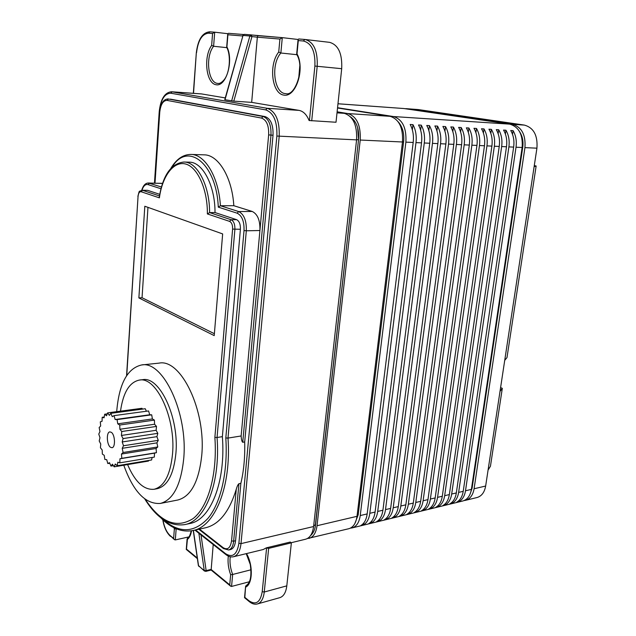 <?xml version="1.0" encoding="UTF-8"?>
<svg xmlns="http://www.w3.org/2000/svg" width="636" height="636" viewBox="0 0 636 636"><rect width="100%" height="100%" fill="white"/><g stroke="black" fill="none" stroke-linecap="round" stroke-linejoin="round"><path stroke-width="0.95" d="M127.59 464.574C135.031 481.921 143.863 490.157 154.087 489.283C164.239 486.596 170.392 474.798 172.539 453.889C175.91 418.003 156.273 376.321 139.364 380.074C129.434 382.18 123.146 392.547 120.506 411.15M139.364 380.074L142.655 379.692C159.62 375.94 179.288 417.518 175.902 453.333C173.739 474.202 167.562 485.976 157.37 488.671L154.087 489.283M123.781 465.218C133.298 491.62 145.469 504.364 160.312 503.45C173.103 500.023 180.902 485.133 183.709 458.795C188.113 413.098 162.975 360.286 141.59 364.961C127.303 368.324 119.004 383.89 116.698 411.659M141.59 364.961L159.127 363.116C180.878 358.434 206.287 410.554 201.707 455.726C198.806 481.778 190.856 496.533 177.849 499.999L160.312 503.45M214.221 335.617L138.879 297.926L144.817 206.247L222.656 233.921L214.221 335.617M215.008 212.551L236.608 219.674L231.107 219.738C233.778 221.129 235.034 224.341 234.891 229.381L217.059 437.504L214.873 437.393L232.609 229.095C232.728 225.072 231.719 222.497 229.588 221.384L231.107 219.738L209.586 212.591C209.769 185.601 197.168 161.663 183.931 162.029L189.274 162.172C202.566 161.806 215.207 185.664 215.008 212.551L209.586 212.591L207.376 213.935C207.694 189.576 197.589 167.053 185.601 164.016C173.62 160.741 162.244 176.22 159.398 197.852L141.152 191.738C139.459 191.531 138.425 193.129 138.044 196.548L126.755 375.439M183.931 162.029C171.187 163.404 162.983 175.043 159.31 196.937L159.398 197.852M222.369 436.654C225.907 482.128 210.452 520.137 189.822 523.515L184.694 524.613C205.237 521.258 220.605 483.145 217.059 437.504L222.369 436.654L240.4 229.27L232.609 229.095M147.671 190.347L141.995 190.22L147.671 190.347L159.731 194.322M236.608 219.674C239.287 221.058 240.551 224.262 240.4 229.27M162.482 183.446L148.395 183.009L161.385 186.984M241.139 435.97C241.386 439.667 241.919 441.774 242.745 442.282L244.693 441.956C245.099 456.99 243.827 470.783 240.869 483.328L238.937 483.702C237.999 484.457 237.109 486.302 236.266 489.235C229.35 511.702 219.094 524.549 205.508 527.777L192.867 530.543C214.849 526.815 231.496 486.651 228.006 438.085L225.812 437.966L244.025 230.51L246.315 230.789L228.006 438.085L241.139 435.97L259.917 230.518C260.235 220.517 257.675 214.165 252.238 211.462L233.81 205.706C232.212 177.492 218.347 154.667 204.124 154.842L190.935 154.429C205.015 154.246 218.776 177.269 220.406 205.746L218.275 207.129C216.606 163.539 187.533 141.089 172.157 167.037M170.329 99.129L265.085 116.603C270.721 118.678 273.369 124.895 273.027 135.245L244.693 441.956M240.869 483.328L235.566 540.751C234.986 545.768 233.325 548.693 230.566 549.528L228.666 549.981C231.417 549.146 233.078 546.221 233.65 541.196L235.566 540.751M249.264 601.608L244.526 597.673L244.836 597.347L249.01 600.797C255.95 605.377 260.355 602.34 262.223 591.679L264.258 592.021C263.447 598.715 261.165 602.69 257.413 603.946L279.824 597.665C283.64 596.393 285.962 592.458 286.804 585.859L291.368 542.85L290.247 542.047L266.325 547.85L263.264 549.512L233.531 556.739C237.641 555.482 240.13 551.11 241.004 543.621L238.89 543.287L276.875 136.04C277.352 121.46 273.623 112.747 265.689 109.893L170.742 93.214C164.549 93.428 160.773 99.621 159.39 111.793L154.635 183.081M337.088 112.159L344.299 113.335C353.139 116.261 357.233 125.101 356.573 139.872L313.588 526.536C312.618 533.683 309.978 537.905 305.654 539.201L291.193 542.723M329.273 42.31L329.575 42.342C338.32 44.822 342.359 53.607 341.699 68.696L336.015 122.247L309.104 120.522C306.671 114.615 303.324 111.236 299.071 110.386L251.673 102.372L233.802 101.148L224.754 99.701L243.024 35.433L224.993 99.773M225.263 97.912L201.477 93.913L171.577 91.759L267.2 108.303C275.722 111.34 279.721 120.673 279.204 136.303L241.004 543.621L313.588 526.536M299.802 65.818L298.674 78.808M227.783 33.692L214.698 32.19L213.609 46.261L211.653 45.371L212.567 33.493L214.698 32.19M226.837 47.652L213.609 46.261C205.023 56.771 208.091 83.427 217.91 83.411C219.651 83.801 221.749 82.553 224.214 79.675C230.081 72.305 230.955 54.768 226.702 47.382L226.925 46.889C233.913 60.595 226.209 86.909 216.168 84.747C206.144 83.57 203.13 57.089 211.653 45.371M242.618 35.974L227.903 34.757L227.744 33.867L228.475 33.303L243.524 34.519L228.443 33.303M298.077 39.48L282.289 37.643L280.866 53.011C270.499 64.427 274.005 93.603 285.787 93.635C295.136 96.664 305.256 67.957 296.702 54.418L297.012 53.845C305.296 68.942 295.804 97.634 283.807 95.098C271.834 93.643 268.456 64.737 278.727 52.033L280.866 53.011L296.845 54.688M278.727 52.033L279.92 39.058L257.341 37.19L257.882 35.672L282.217 37.635M279.92 39.058L282.289 37.643M233.802 101.148L251.951 36.578L249.869 35.998L251.188 34.901L251.951 36.578L257.341 37.19L251.673 102.372M329.575 42.342L304.851 39.464L303.38 40.998L298.292 40.577L298.069 39.519L298.761 38.971L304.779 39.456M188.956 536.879L175.313 539.916L174.439 539.662L173.62 538.446L174.351 528.993L176.124 528.739M197.375 558.647L186.261 549.417L186.499 549.091L197.279 558.01M249.399 581.749L231.56 586.44L230.63 586.185L229.731 584.85L230.661 574.745C228.348 568.353 227.569 562.144 228.324 556.11M205.714 571.398L204.251 570.587L206.136 570.619L205.714 571.398L211.136 570.047L213.211 544.559M193.257 530.456L198.368 565.476L204.498 571.096M266.325 547.85L268.654 548.375L264.258 592.021L286.804 585.859M291.368 542.85L268.654 548.375M246.283 585.502L245.631 586.217L244.836 597.347M230.224 556.762C229.548 562.558 230.367 568.457 232.665 574.467L230.661 574.745M231.56 586.44L232.665 574.467L251.029 569.784M191.269 530.837C189.933 535.766 188.677 538.231 187.509 538.231L186.499 549.091M315.066 527.626L358.537 139.713L357.647 127.701M337.128 111.809L347.932 113.574L390.091 116.324L337.533 107.993M307.315 538.573L348.838 528.707C353.258 527.387 355.985 523.261 357.011 516.321L402.485 141.987L360.222 140.039C360.882 125.316 356.788 116.491 347.932 113.574M360.222 140.039L317.03 525.726L357.011 516.321M309.072 538.374C313.405 537.07 316.052 532.857 317.03 525.726M402.485 141.987C403.216 127.733 399.082 119.178 390.091 116.324M350.396 528.134L352.05 527.92C356.478 526.608 359.205 522.482 360.238 515.558L405.887 142.138C406.619 127.923 402.485 119.393 393.485 116.547L337.557 107.707M393.485 116.547L509.627 124.131L403.844 108.525L337.978 103.779M360.238 515.558L367.171 513.928C366.384 519.572 364.317 523.412 360.978 525.439L363.617 524.795C366.964 522.776 369.031 518.944 369.826 513.3L375.089 512.06C374.294 517.68 372.219 521.504 368.864 523.523L371.472 522.887C374.827 520.868 376.91 517.052 377.712 511.447L382.912 510.223C382.109 515.812 380.026 519.612 376.655 521.631L379.231 521.003C382.602 518.992 384.693 515.192 385.503 509.611L390.647 508.403C389.836 513.96 387.737 517.744 384.359 519.755L386.903 519.143C390.289 517.132 392.388 513.347 393.199 507.798L398.287 506.598C397.468 512.131 395.361 515.899 391.975 517.911L394.487 517.299C397.882 515.287 399.988 511.527 400.815 506.01L405.84 504.825C405.013 510.326 402.898 514.079 399.495 516.082L401.984 515.478C405.394 513.475 407.509 509.73 408.336 504.237L413.297 503.068C412.47 508.538 410.347 512.274 406.937 514.27L409.393 513.673C412.812 511.678 414.934 507.949 415.769 502.488L420.674 501.327C419.84 506.773 417.709 510.493 414.29 512.489L416.723 511.893C420.15 509.905 422.28 506.184 423.115 500.755L427.972 499.61C427.13 505.024 424.991 508.728 421.557 510.724L423.966 510.136C427.4 508.148 429.538 504.451 430.381 499.045L435.183 497.916C434.332 503.299 432.194 506.987 428.751 508.975L431.128 508.395C434.571 506.415 436.717 502.734 437.568 497.352L442.306 496.239C441.456 501.597 439.309 505.262 435.859 507.25L438.204 506.677C441.662 504.698 443.817 501.033 444.667 495.683L449.358 494.577C448.499 499.912 446.345 503.561 442.887 505.541L445.208 504.976C448.674 502.997 450.829 499.347 451.687 494.029L456.33 492.94C455.463 498.242 453.301 501.876 449.835 503.855L452.132 503.291C455.607 501.319 457.769 497.686 458.635 492.399L463.223 491.318C462.356 496.589 460.186 500.214 456.704 502.186L458.977 501.629C462.459 499.665 464.63 496.048 465.496 490.777L471.387 489.394C470.258 495.786 467.373 499.658 462.746 501.009L352.05 527.92M471.387 489.394L522.14 147.496L516.019 147.218C516.845 140.961 515.868 135.436 513.085 130.65L510.716 130.507C513.498 135.301 514.476 140.834 513.649 147.107L508.887 146.884C509.706 140.588 508.728 135.039 505.946 130.221L503.545 130.078C506.328 134.904 507.305 140.469 506.487 146.773L501.661 146.55C502.48 140.222 501.494 134.633 498.719 129.792L496.287 129.641C499.069 134.498 500.047 140.095 499.236 146.439L494.347 146.216C495.158 139.841 494.18 134.22 491.397 129.354L488.941 129.203C491.715 134.085 492.701 139.713 491.89 146.105L486.945 145.875C487.756 139.459 486.771 133.806 483.988 128.909L481.5 128.758C484.274 133.663 485.268 139.332 484.465 145.763L479.457 145.533C480.252 139.077 479.266 133.385 476.491 128.456L473.971 128.305C476.746 133.242 477.731 138.95 476.936 145.413L471.864 145.183C472.659 138.688 471.673 132.956 468.899 128.003L466.347 127.844C469.122 132.813 470.107 138.553 469.32 145.064L464.185 144.825C464.972 138.29 463.986 132.526 461.211 127.542L458.628 127.383C461.394 132.383 462.388 138.155 461.601 144.706L456.402 144.467C457.189 137.893 456.195 132.089 453.428 127.073L450.805 126.914C453.579 131.946 454.573 137.758 453.794 144.348L448.523 144.11C449.302 137.487 448.308 131.652 445.542 126.604L442.887 126.445C445.661 131.501 446.655 137.344 445.876 143.982L440.549 143.736C441.32 137.074 440.319 131.199 437.552 126.119L434.873 125.96C437.632 131.048 438.633 136.939 437.862 143.617L432.464 143.362C433.227 136.661 432.234 130.746 429.467 125.634L426.748 125.475C429.507 130.595 430.508 136.517 429.745 143.243L424.276 142.989C425.039 136.239 424.037 130.285 421.271 125.141L418.52 124.982C421.278 130.134 422.28 136.096 421.525 142.862L415.984 142.607C416.731 135.81 415.729 129.824 412.979 124.648L410.18 124.481C412.939 129.665 413.941 135.667 413.193 142.48L405.887 142.138M509.627 124.131C518.857 126.795 523.03 134.578 522.14 147.496M337.978 103.755L403.844 108.525M406.579 108.716L512.433 124.314L524.422 125.101L418.297 109.567L404.735 108.653M464.065 500.58L465.433 500.349C470.068 499.006 472.953 495.142 474.09 488.758L524.938 147.624C525.837 134.745 521.663 126.969 512.433 124.314M367.171 513.928L413.193 142.48M465.496 490.777L516.019 147.218M513.085 130.65L512.544 134.403M459.168 500.317L458.977 501.629M463.223 491.318L513.649 147.107M458.635 492.399L508.887 146.884M505.946 130.221L505.389 134.061M452.323 501.947L452.132 503.291M456.33 492.94L506.487 146.773M451.687 494.029L501.661 146.55M498.719 129.792L498.155 133.719M445.407 503.593L445.208 504.976M449.358 494.577L499.236 146.439M444.667 495.683L494.347 146.216M491.397 129.354L490.833 133.369M438.411 505.254L438.204 506.677M442.306 496.239L491.89 146.105M437.568 497.352L486.945 145.875M483.988 128.909L483.416 133.019M431.327 506.94L431.128 508.395M435.183 497.916L484.465 145.763M430.381 499.045L479.457 145.533M476.491 128.456L475.911 132.67M424.172 508.633L423.966 510.136M427.972 499.61L476.936 145.413M423.115 500.755L471.864 145.183M468.899 128.003L468.311 132.32M416.93 510.35L416.723 511.893M420.674 501.327L469.32 145.064M415.769 502.488L464.185 144.825M461.211 127.542L460.615 131.962M409.608 512.083L409.393 513.673M413.297 503.068L461.601 144.706M408.336 504.237L456.402 144.467M453.428 127.073L452.824 131.604M402.206 513.84L401.984 515.478M405.84 504.825L453.794 144.348M400.815 506.01L448.523 144.11M445.542 126.604L444.93 131.247M394.71 515.613L394.487 517.299M398.287 506.598L445.876 143.982M393.199 507.798L440.549 143.736M437.552 126.119L436.94 130.897M387.133 517.402L386.903 519.143M390.647 508.403L437.862 143.617M385.503 509.611L432.464 143.362M429.467 125.634L428.847 130.531M379.461 519.207L379.231 521.003M382.912 510.223L429.745 143.243M377.712 511.447L424.276 142.989M421.271 125.141L420.642 130.173M371.702 521.035L371.472 522.887M375.089 512.06L421.525 142.862M369.826 513.3L415.984 142.607M412.979 124.648L412.335 129.816M363.848 522.887L363.617 524.795M465.433 500.349L476.96 497.551C481.603 496.199 484.505 492.367 485.65 486.039L536.927 148.18L524.938 147.624M500.588 387.618L502.313 388.326L490.451 466.22L488.074 470.068M502.313 388.326L500.007 391.41M524.422 125.101C533.668 127.733 537.833 135.428 536.927 148.18M418.297 109.567L405.967 108.653M504.722 360.35L506.987 357.575L536.148 165.98L534.113 166.719M534.272 165.638L536.148 165.98M233.81 205.706L220.406 205.746L238.675 211.557L252.238 211.462M147.965 207.368L142.043 297.728L138.879 297.926M142.043 297.728L214.38 333.717M119.95 458.787L121.818 458.325L121.452 454.056L123.09 452.498L122.223 448.316L123.519 445.749L122.207 441.956L123.066 438.578L121.412 435.453L121.77 431.502L119.886 429.268L119.727 425.031L117.747 423.83L117.08 419.609L115.156 419.529L114.035 415.626L148.578 410.951L149.714 414.759L151.71 414.823L152.386 418.949L154.421 420.102L154.572 424.244L156.512 426.422L156.122 430.294L157.815 433.339L156.917 436.654L158.253 440.351L156.901 442.871L157.776 446.957L156.074 448.499L156.44 452.673L154.5 453.142L154.333 457.109L119.806 462.841L119.95 458.787L154.5 453.142M114.035 415.626L112.286 416.66L110.807 413.336L145.239 408.733L146.415 411.246M110.807 413.336L109.352 415.388L107.619 412.867L141.939 408.296L142.52 409.099M148.745 460.448L148.49 461.068L114.178 466.832L115.275 464.01L117.191 465.735L151.614 459.971L152.107 457.483M121.818 458.325L156.44 452.673M156.074 448.499L121.452 454.056M117.191 465.735L117.843 462.181L119.806 462.841M107.619 412.867L106.546 415.785L104.678 414.227L104.066 417.804L102.189 417.296L102.062 421.286L100.305 421.851L100.663 425.985L99.144 427.567L99.963 431.582L98.771 434.078L99.987 437.711L99.208 440.963L100.75 443.984L100.424 447.776L102.189 449.986L102.348 454.08L104.217 455.328L104.861 459.454L106.713 459.661L107.802 463.549L109.511 462.682L110.974 466.077L112.429 464.177L114.178 466.832M110.974 466.077L113.415 465.663M107.802 463.549L109.75 463.231M102.189 417.296L104.201 417.025M104.678 414.227L107.246 413.885M115.156 419.529L149.714 414.759M117.08 419.609L151.71 414.823M117.747 423.83L152.386 418.949M119.727 425.031L154.421 420.102M119.886 429.268L154.572 424.244M121.77 431.502L156.512 426.422M121.412 435.453L156.122 430.294M123.066 438.578L157.815 433.339M122.207 441.956L156.917 436.654M123.519 445.749L158.253 440.351M122.223 448.316L156.901 442.871M123.09 452.498L157.776 446.957M110.441 447.243L111.96 447.712C115.641 447.569 115.124 434.714 111.34 432.329L109.877 431.884C106.204 432.027 106.673 444.747 110.441 447.243M229.588 221.384L207.376 213.935M145.334 499.387C160.733 522.649 176.705 529.009 193.264 518.467C208.282 506.741 217.496 474.043 214.873 437.393M141.152 191.738L142.528 190.307L159.461 195.936M138.044 196.548L126.564 375.725M160.924 188.733L148.045 184.599C145.445 184.011 143.41 185.887 141.947 190.22M244.025 230.51C244.296 221.431 242.006 215.652 237.164 213.187L218.275 207.129M162.983 519.342C178.994 533.485 194.004 533.151 207.996 518.324C220.795 502.989 228.014 471.912 225.812 437.966M162.108 183.327L149.42 183.176L148.045 184.599M167.045 100.393L168.421 99.001L263.042 116.483L261.531 118.081L167.045 100.393C163.078 100.48 160.646 104.455 159.739 112.334L155.017 183.089M261.531 118.081C266.587 119.966 268.964 125.562 268.654 134.888L259.917 230.518L246.315 230.789C246.609 220.7 244.065 214.284 238.675 211.557L237.164 213.187M159.739 112.334L154.834 183.081M265.085 116.603L263.042 116.483C268.67 118.566 271.318 124.783 270.976 135.15L242.745 442.282M273.027 135.245L268.654 134.888M195.53 529.963L225.637 553.725C232.625 558.026 237.037 554.552 238.89 543.287M233.531 556.739C231.059 557.319 228.555 556.627 226.011 554.672L225.637 553.725M356.573 139.872L276.875 136.04M299.071 110.386L267.2 108.303L265.689 109.893M202.025 93.985L172.118 91.83L170.742 93.214M171.577 91.759C164.74 92.363 160.614 99.017 159.215 111.729L159.39 111.793M337.016 112.858L344.299 113.335M214.666 32.19L209.864 31.8C202.479 32.468 197.963 39.456 196.325 52.772L193.527 93.341M196.532 52.796C198.035 40.465 202.041 33.923 208.552 33.159L212.567 33.493M227.903 34.757L226.925 46.889M251.252 34.908L257.874 35.672M231.631 100.909L249.869 35.998L243.024 35.433L244.335 34.352L251.148 34.901M309.422 120.578L314.884 66.049C315.44 51.484 311.6 43.137 303.38 40.998M298.292 40.577L297.012 53.845M341.699 68.696L317.197 66.287L311.712 120.832M298.761 38.971L305.153 39.496C313.802 41.992 317.817 50.92 317.197 66.287L314.884 66.049M214.626 32.19L209.896 31.808L208.552 33.159M176.172 528.762L175.313 539.916M162.951 519.882C164.207 527.117 166.64 532.372 170.233 535.639L173.62 538.446M170.233 535.639L174.328 539.574M174.351 528.993L173.914 527.721M191.516 530.798C190.808 535.075 189.393 537.969 187.27 539.487M201.024 534.932L206.136 570.619L211.049 569.403L229.731 584.85M193.4 530.424L198.567 565.833L204.251 570.587L198.877 533.23M262.223 591.679L266.595 548.049M230.327 549.583L231.758 547.548M246.498 553.59C253.192 564.784 252.77 583.84 245.83 587.06M257.413 603.946C254.782 604.645 252.087 603.882 249.328 601.664L249.01 600.797M313.691 525.654L315.567 524.748M310.567 535.568C313.317 533.199 314.979 529.597 315.559 524.764L358.529 139.721L356.589 139.713M471.499 488.663L472.103 488.154M469.996 494.323L472.095 488.21L522.728 147.337L522.156 147.369M474.09 488.758L485.65 486.039M357.106 515.526L358.203 514.731M354.856 523.547L358.195 514.818L403.606 141.812L402.501 141.844M199.458 529.096L223.093 547.628L223.475 548.59L228.666 549.981M223.093 547.628C227.569 550.355 230.391 548.097 231.552 540.862L236.266 489.235M231.552 540.862L233.65 541.196L238.937 483.702M141.995 190.22C138.648 192.136 139.689 189.313 137.877 196.429M144.785 498.982C156.702 518.157 170.003 526.703 184.694 524.613M141.709 190.228C143.219 185.458 145.445 183.057 148.395 183.009M160.646 517.617C170.957 528.27 181.697 532.578 192.867 530.543M168.007 98.946C163.404 99.2 160.59 103.644 159.564 112.27M194.91 530.098L225.931 554.608M159.215 111.729L154.461 183.081M282.257 37.643L244.335 34.352L242.761 35.473M298.061 39.631L296.662 54.243M227.736 33.978L226.67 47.215M196.325 52.772L193.328 93.325M162.776 519.723C164.056 527.308 166.624 532.865 170.496 536.394M211.128 570.039L230.518 586.09M198.376 565.547L198.877 566.39M245.615 586.312L244.534 597.649M246.219 553.654L250.274 564.474C251.84 575.985 250.449 583.021 246.116 585.557M187.111 538.899L186.269 549.385M358.529 139.721C359.34 129.251 356.669 121.619 350.523 116.825M522.728 147.337C523.523 141.375 522.474 136.16 519.596 131.676M403.606 141.812C404.409 133.536 402.604 126.866 398.184 121.802M198.814 529.239L223.395 548.526M170.869 168.349C176.379 159.119 183.065 154.476 190.935 154.429"/></g></svg>
